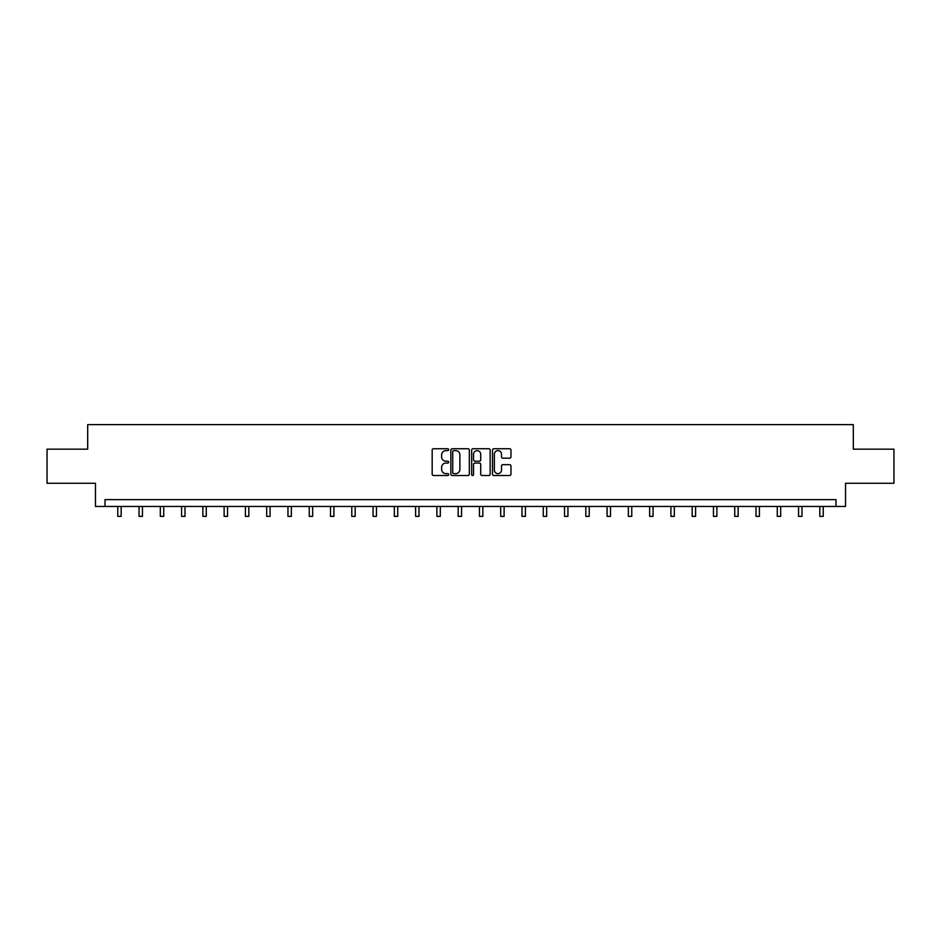 <?xml version="1.0" encoding="UTF-8"?>
<svg xmlns="http://www.w3.org/2000/svg" width="941" height="941" viewBox="0 0 941 941"><rect width="100%" height="100%" fill="white"/><g stroke="black" fill="none" stroke-linecap="round" stroke-linejoin="round"><path stroke-width="1.41" d="M448.681 449.68A0.941 0.941 0 0 0 447.74 448.751L433.519 448.751A1.341 1.341 0 0 0 432.178 450.08L432.178 474.182A1.341 1.341 0 0 0 433.519 475.523L447.74 475.523A0.941 0.941 0 0 0 448.681 474.582A0.941 0.941 0 0 0 447.74 473.641L445.905 473.641A4.282 4.282 0 0 1 441.623 469.359L441.623 467.359A4.282 4.282 0 0 1 445.905 463.066L447.74 463.066A0.941 0.941 0 0 0 448.681 462.137A0.941 0.941 0 0 0 447.74 461.196L445.905 461.196A4.282 4.282 0 0 1 441.623 456.914L441.623 454.903A4.282 4.282 0 0 1 445.905 450.621L447.74 450.621A0.941 0.941 0 0 0 448.681 449.68M509.622 458.185A1.341 1.341 0 0 0 510.963 456.844L510.963 450.08A1.341 1.341 0 0 0 509.622 448.751L493.825 448.751A1.341 1.341 0 0 0 492.484 450.08L492.484 474.182A1.341 1.341 0 0 0 493.825 475.523L509.622 475.523A1.341 1.341 0 0 0 510.963 474.182L510.963 466.018A1.341 1.341 0 0 0 509.622 464.678L502.859 464.678A1.341 1.341 0 0 0 501.518 466.018L501.518 470.065A3.576 3.576 0 0 1 497.942 473.641A3.576 3.576 0 0 1 494.366 470.065L494.366 454.197A3.576 3.576 0 0 1 497.942 450.621A3.576 3.576 0 0 1 501.518 454.197L501.518 456.844A1.341 1.341 0 0 0 502.859 458.185L509.622 458.185M835.984 506.458L845.536 506.458L845.536 483.274L893.95 483.274L893.95 449.175L853.311 449.175L853.311 424.626L87.689 424.626L87.689 449.175L47.05 449.175L47.05 483.274L95.464 483.274L95.464 506.458L835.984 506.458L835.984 499.636L105.016 499.636L105.016 506.458M469.324 450.08A1.341 1.341 0 0 0 467.995 448.751L452.198 448.751A1.341 1.341 0 0 0 450.857 450.08L450.857 474.182A1.341 1.341 0 0 0 452.198 475.523L467.995 475.523A1.341 1.341 0 0 0 469.324 474.182L469.324 450.08M473.005 448.751L488.802 448.751A1.341 1.341 0 0 1 490.143 450.08L490.143 474.182A1.341 1.341 0 0 1 488.802 475.523L482.051 475.523A1.341 1.341 0 0 1 480.71 474.182L480.71 464.407A1.341 1.341 0 0 0 479.369 463.066L474.887 463.066A1.341 1.341 0 0 0 473.546 464.407L473.546 474.582A0.941 0.941 0 0 1 472.605 475.523A0.941 0.941 0 0 1 471.676 474.582L471.676 450.08A1.341 1.341 0 0 1 473.005 448.751M453.668 450.621A0.941 0.941 0 0 0 452.727 451.562L452.727 472.711A0.941 0.941 0 0 0 453.668 473.641L455.609 473.641A4.282 4.282 0 0 0 459.89 469.359L459.89 454.903A4.282 4.282 0 0 0 455.609 450.621L453.668 450.621M480.71 454.268A3.576 3.576 0 0 0 477.122 450.692A3.576 3.576 0 0 0 473.546 454.268L473.546 459.855A1.341 1.341 0 0 0 474.887 461.196L479.369 461.196A1.341 1.341 0 0 0 480.71 459.855L480.71 454.268M117.766 506.458L117.766 516.374L121.166 516.374L121.166 506.458M139.033 506.458L139.033 516.374L142.444 516.374L142.444 506.458M160.311 506.458L160.311 516.374L163.722 516.374L163.722 506.458M181.589 506.458L181.589 516.374L185.001 516.374L185.001 506.458M202.856 506.458L202.856 516.374L206.267 516.374L206.267 506.458M224.134 506.458L224.134 516.374L227.546 516.374L227.546 506.458M245.413 506.458L245.413 516.374L248.824 516.374L248.824 506.458M266.679 506.458L266.679 516.374L270.091 516.374L270.091 506.458M287.958 506.458L287.958 516.374L291.369 516.374L291.369 506.458M309.236 506.458L309.236 516.374L312.647 516.374L312.647 506.458M330.514 506.458L330.514 516.374L333.914 516.374L333.914 506.458M351.781 506.458L351.781 516.374L355.192 516.374L355.192 506.458M373.059 506.458L373.059 516.374L376.471 516.374L376.471 506.458M394.338 506.458L394.338 516.374L397.737 516.374L397.737 506.458M415.604 506.458L415.604 516.374L419.016 516.374L419.016 506.458M436.883 506.458L436.883 516.374L440.294 516.374L440.294 506.458M458.161 506.458L458.161 516.374L461.572 516.374L461.572 506.458M479.428 506.458L479.428 516.374L482.839 516.374L482.839 506.458M500.706 506.458L500.706 516.374L504.117 516.374L504.117 506.458M521.984 506.458L521.984 516.374L525.396 516.374L525.396 506.458M543.263 506.458L543.263 516.374L546.662 516.374L546.662 506.458M564.529 506.458L564.529 516.374L567.941 516.374L567.941 506.458M585.808 506.458L585.808 516.374L589.219 516.374L589.219 506.458M607.086 506.458L607.086 516.374L610.486 516.374L610.486 506.458M628.353 506.458L628.353 516.374L631.764 516.374L631.764 506.458M649.631 506.458L649.631 516.374L653.042 516.374L653.042 506.458M670.909 506.458L670.909 516.374L674.321 516.374L674.321 506.458M692.176 506.458L692.176 516.374L695.587 516.374L695.587 506.458M713.454 506.458L713.454 516.374L716.866 516.374L716.866 506.458M734.733 506.458L734.733 516.374L738.144 516.374L738.144 506.458M755.999 506.458L755.999 516.374L759.411 516.374L759.411 506.458M777.278 506.458L777.278 516.374L780.689 516.374L780.689 506.458M798.556 506.458L798.556 516.374L801.967 516.374L801.967 506.458M819.834 506.458L819.834 516.374L823.234 516.374L823.234 506.458"/></g></svg>
